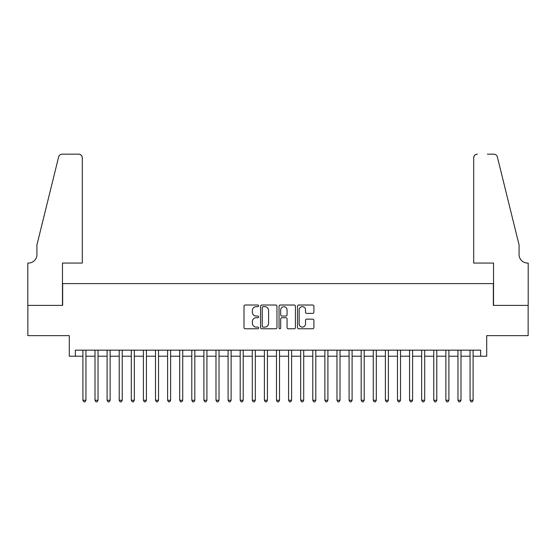 <?xml version="1.0" encoding="UTF-8"?>
<svg xmlns="http://www.w3.org/2000/svg" width="556" height="556" viewBox="0 0 556 556"><rect width="100%" height="100%" fill="white"/><g stroke="black" fill="none" stroke-linecap="round" stroke-linejoin="round"><path stroke-width="0.83" d="M258.644 305.856A0.834 0.834 0 0 0 257.81 305.022L245.196 305.022A1.188 1.188 0 0 0 244.008 306.21L244.008 327.588A1.188 1.188 0 0 0 245.196 328.77L257.81 328.77A0.834 0.834 0 0 0 258.644 327.943A0.834 0.834 0 0 0 257.81 327.109L256.177 327.109A3.802 3.802 0 0 1 252.375 323.307L252.375 321.528A3.802 3.802 0 0 1 256.177 317.726L257.81 317.726A0.834 0.834 0 0 0 258.644 316.899A0.834 0.834 0 0 0 257.81 316.065L256.177 316.065A3.802 3.802 0 0 1 252.375 312.263L252.375 310.484A3.802 3.802 0 0 1 256.177 306.683L257.81 306.683A0.834 0.834 0 0 0 258.644 305.856M312.708 313.396A1.188 1.188 0 0 0 313.897 312.208L313.897 306.21A1.188 1.188 0 0 0 312.708 305.022L298.69 305.022A1.188 1.188 0 0 0 297.509 306.21L297.509 327.588A1.188 1.188 0 0 0 298.69 328.77L312.708 328.77A1.188 1.188 0 0 0 313.897 327.588L313.897 320.339A1.188 1.188 0 0 0 312.708 319.151L306.71 319.151A1.188 1.188 0 0 0 305.522 320.339L305.522 323.933A3.176 3.176 0 0 1 302.346 327.109A3.176 3.176 0 0 1 299.17 323.933L299.17 309.859A3.176 3.176 0 0 1 302.346 306.683A3.176 3.176 0 0 1 305.522 309.859L305.522 312.208A1.188 1.188 0 0 0 306.71 313.396L312.708 313.396M75.345 356.215L75.345 350.169L480.655 350.169L480.655 356.215L486.702 356.215L486.702 335.65L528.137 335.65L528.137 305.404L493.353 305.404L493.353 283.623L62.647 283.623L62.647 305.404L27.863 305.404L27.863 335.65L69.298 335.65L69.298 356.215L82.907 356.215M276.957 306.21A1.188 1.188 0 0 0 275.776 305.022L261.758 305.022A1.188 1.188 0 0 0 260.569 306.21L260.569 327.588A1.188 1.188 0 0 0 261.758 328.77L275.776 328.77A1.188 1.188 0 0 0 276.957 327.588L276.957 306.21M280.224 305.022L294.242 305.022A1.188 1.188 0 0 1 295.431 306.21L295.431 327.588A1.188 1.188 0 0 1 294.242 328.77L288.244 328.77A1.188 1.188 0 0 1 287.056 327.588L287.056 318.915A1.188 1.188 0 0 0 285.867 317.726L281.892 317.726A1.188 1.188 0 0 0 280.704 318.915L280.704 327.943A0.834 0.834 0 0 1 279.87 328.77A0.834 0.834 0 0 1 279.042 327.943L279.042 306.21A1.188 1.188 0 0 1 280.224 305.022M85.937 356.215L95.006 356.215M98.03 356.215L107.106 356.215M110.13 356.215L119.206 356.215M122.23 356.215L131.306 356.215M134.33 356.215L143.399 356.215M146.43 356.215L155.499 356.215M158.523 356.215L167.599 356.215M170.622 356.215L179.699 356.215M182.722 356.215L191.799 356.215M194.822 356.215L203.899 356.215M206.922 356.215L215.992 356.215M219.022 356.215L228.092 356.215M231.115 356.215L240.192 356.215M243.215 356.215L252.292 356.215M255.315 356.215L264.392 356.215M267.415 356.215L276.485 356.215M279.515 356.215L288.585 356.215M291.608 356.215L300.685 356.215M303.708 356.215L312.785 356.215M315.808 356.215L324.885 356.215M327.908 356.215L336.978 356.215M340.008 356.215L349.078 356.215M352.101 356.215L361.178 356.215M364.201 356.215L373.278 356.215M376.301 356.215L385.377 356.215M388.401 356.215L397.477 356.215M400.501 356.215L409.57 356.215M412.601 356.215L421.67 356.215M424.694 356.215L433.77 356.215M436.794 356.215L445.87 356.215M448.894 356.215L457.97 356.215M460.993 356.215L470.063 356.215M473.093 356.215L480.655 356.215M263.064 306.683A0.834 0.834 0 0 0 262.237 307.517L262.237 326.282A0.834 0.834 0 0 0 263.064 327.109L264.788 327.109A3.802 3.802 0 0 0 268.59 323.307L268.59 310.484A3.802 3.802 0 0 0 264.788 306.683L263.064 306.683M287.056 309.921A3.176 3.176 0 0 0 283.88 306.745A3.176 3.176 0 0 0 280.704 309.921L280.704 314.877A1.188 1.188 0 0 0 281.892 316.065L285.867 316.065A1.188 1.188 0 0 0 287.056 314.877L287.056 309.921M85.937 350.169L85.937 400.257L82.907 400.257L82.907 350.169M85.937 400.257L85.026 401.828L83.817 401.828L82.907 400.257M82.302 263.058L82.302 157.8A3.628 3.628 0 0 0 78.674 154.172L62.161 154.172A3.628 3.628 0 0 0 58.637 156.931L36.932 244.911L36.932 254.592A8.472 8.472 0 0 1 28.467 263.058L27.8 263.058L27.8 305.404L62.46 305.404L62.46 263.058L82.302 263.058L82.302 157.8C82.073 155.611 80.863 154.401 78.674 154.172L68.631 154.172M58.637 156.931C59.561 154.943 59.561 154.943 58.637 156.931C59.561 154.943 59.561 154.943 58.637 156.931M36.932 254.592A8.472 8.472 0 0 1 28.467 263.058M473.698 263.058L473.698 157.8L473.698 263.058L493.54 263.058L493.54 305.404L528.2 305.404L528.2 263.058L527.533 263.058A8.472 8.472 0 0 1 519.068 254.592A8.472 8.472 0 0 0 527.533 263.058M512.41 217.931L497.363 156.931L519.068 244.911L519.068 254.592M487.369 154.172L493.839 154.172A3.628 3.628 0 0 1 497.363 156.931C496.438 154.943 496.438 154.943 497.363 156.931C496.438 154.943 496.438 154.943 497.363 156.931M477.326 154.172A3.628 3.628 0 0 0 473.698 157.8C473.927 155.611 475.137 154.401 477.326 154.172M98.03 350.169L98.03 400.257L95.006 400.257L95.006 350.169M98.03 400.257L97.126 401.828L95.917 401.828L95.006 400.257M110.13 350.169L110.13 400.257L107.106 400.257L107.106 350.169M110.13 400.257L109.226 401.828L108.017 401.828L107.106 400.257M122.23 350.169L122.23 400.257L119.206 400.257L119.206 350.169M122.23 400.257L121.319 401.828L120.11 401.828L119.206 400.257M134.33 350.169L134.33 400.257L131.306 400.257L131.306 350.169M134.33 400.257L133.419 401.828L132.21 401.828L131.306 400.257M146.43 350.169L146.43 400.257L143.399 400.257L143.399 350.169M146.43 400.257L145.519 401.828L144.31 401.828L143.399 400.257M158.523 350.169L158.523 400.257L155.499 400.257L155.499 350.169M158.523 400.257L157.619 401.828L156.41 401.828L155.499 400.257M170.622 350.169L170.622 400.257L167.599 400.257L167.599 350.169M170.622 400.257L169.719 401.828L168.51 401.828L167.599 400.257M182.722 350.169L182.722 400.257L179.699 400.257L179.699 350.169M182.722 400.257L181.819 401.828L180.603 401.828L179.699 400.257M194.822 350.169L194.822 400.257L191.799 400.257L191.799 350.169M194.822 400.257L193.912 401.828L192.703 401.828L191.799 400.257M206.922 350.169L206.922 400.257L203.899 400.257L203.899 350.169M206.922 400.257L206.012 401.828L204.803 401.828L203.899 400.257M219.022 350.169L219.022 400.257L215.992 400.257L215.992 350.169M219.022 400.257L218.112 401.828L216.903 401.828L215.992 400.257M231.115 350.169L231.115 400.257L228.092 400.257L228.092 350.169M231.115 400.257L230.212 401.828L229.002 401.828L228.092 400.257M243.215 350.169L243.215 400.257L240.192 400.257L240.192 350.169M243.215 400.257L242.312 401.828L241.102 401.828L240.192 400.257M255.315 350.169L255.315 400.257L252.292 400.257L252.292 350.169M255.315 400.257L254.405 401.828L253.195 401.828L252.292 400.257M267.415 350.169L267.415 400.257L264.392 400.257L264.392 350.169M267.415 400.257L266.505 401.828L265.295 401.828L264.392 400.257M279.515 350.169L279.515 400.257L276.485 400.257L276.485 350.169M279.515 400.257L278.605 401.828L277.395 401.828L276.485 400.257M291.608 350.169L291.608 400.257L288.585 400.257L288.585 350.169M291.608 400.257L290.705 401.828L289.495 401.828L288.585 400.257M303.708 350.169L303.708 400.257L300.685 400.257L300.685 350.169M303.708 400.257L302.805 401.828L301.595 401.828L300.685 400.257M315.808 350.169L315.808 400.257L312.785 400.257L312.785 350.169M315.808 400.257L314.898 401.828L313.688 401.828L312.785 400.257M327.908 350.169L327.908 400.257L324.885 400.257L324.885 350.169M327.908 400.257L326.998 401.828L325.788 401.828L324.885 400.257M340.008 350.169L340.008 400.257L336.978 400.257L336.978 350.169M340.008 400.257L339.097 401.828L337.888 401.828L336.978 400.257M352.101 350.169L352.101 400.257L349.078 400.257L349.078 350.169M352.101 400.257L351.197 401.828L349.988 401.828L349.078 400.257M364.201 350.169L364.201 400.257L361.178 400.257L361.178 350.169M364.201 400.257L363.297 401.828L362.088 401.828L361.178 400.257M376.301 350.169L376.301 400.257L373.278 400.257L373.278 350.169M376.301 400.257L375.397 401.828L374.181 401.828L373.278 400.257M388.401 350.169L388.401 400.257L385.377 400.257L385.377 350.169M388.401 400.257L387.49 401.828L386.281 401.828L385.377 400.257M400.501 350.169L400.501 400.257L397.477 400.257L397.477 350.169M400.501 400.257L399.59 401.828L398.381 401.828L397.477 400.257M412.601 350.169L412.601 400.257L409.57 400.257L409.57 350.169M412.601 400.257L411.69 401.828L410.481 401.828L409.57 400.257M424.694 350.169L424.694 400.257L421.67 400.257L421.67 350.169M424.694 400.257L423.79 401.828L422.581 401.828L421.67 400.257M436.794 350.169L436.794 400.257L433.77 400.257L433.77 350.169M436.794 400.257L435.89 401.828L434.681 401.828L433.77 400.257M448.894 350.169L448.894 400.257L445.87 400.257L445.87 350.169M448.894 400.257L447.983 401.828L446.774 401.828L445.87 400.257M460.993 350.169L460.993 400.257L457.97 400.257L457.97 350.169M460.993 400.257L460.083 401.828L458.874 401.828L457.97 400.257M473.093 350.169L473.093 400.257L470.063 400.257L470.063 350.169M473.093 400.257L472.183 401.828L470.974 401.828L470.063 400.257"/></g></svg>
